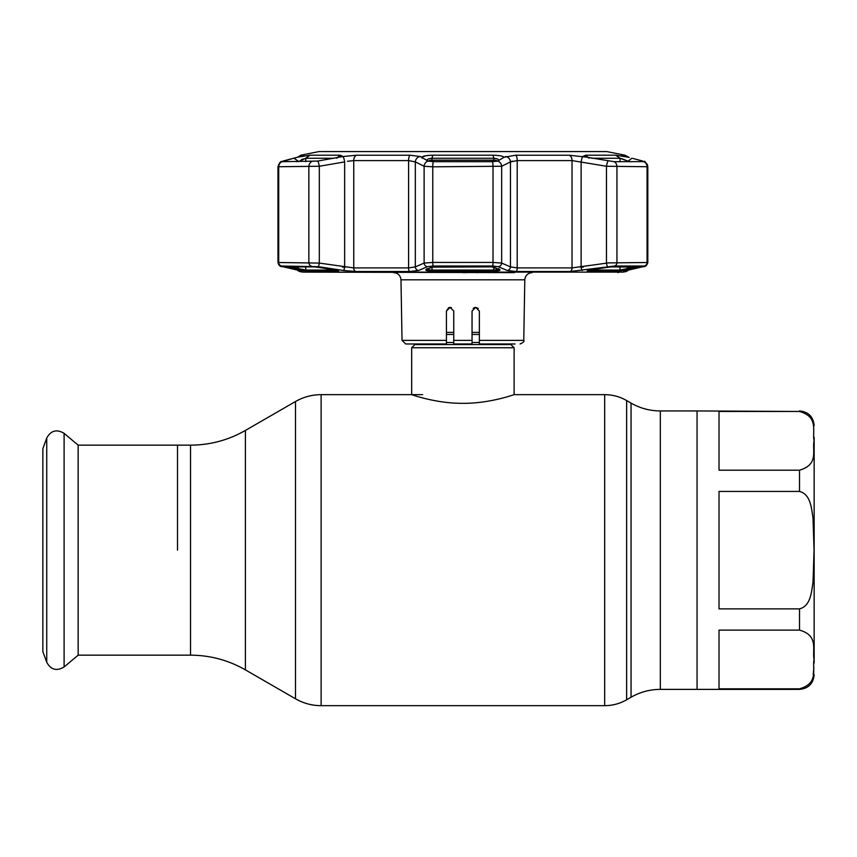 <?xml version="1.0" encoding="UTF-8"?>
<svg xmlns="http://www.w3.org/2000/svg" width="857" height="857" viewBox="0 0 857 857"><rect width="100%" height="100%" fill="white"/><g stroke="black" fill="none" stroke-linecap="round" stroke-linejoin="round"><path stroke-width="1.29" d="M177.495 550.162L177.495 445.147L177.495 550.162M799.517 411.478L719.023 411.478L719.023 470.193L799.517 470.193C819.121 464.548 812.029 450.364 814.054 440.787C812.093 431.232 818.96 416.93 799.517 411.478L697.062 410.942L697.062 689.382L697.062 410.942L660.329 410.942C649.885 410.889 640.125 408.275 631.052 403.09L626.628 400.54C619.825 396.652 612.509 394.691 604.667 394.659L514.114 394.659L514.114 347.749L411.671 347.749L411.671 394.659C411.124 394.359 435.345 403.497 462.866 403.336C490.504 403.497 514.65 394.349 514.114 394.659M479.363 332.398L472.046 332.398M453.749 331.627L453.749 332.398L446.433 332.398M510.483 343.978A2.925 2.925 0 0 0 510.954 344.589L414.842 344.589A2.925 2.925 0 0 0 415.302 343.978M510.954 344.589L514.114 347.749M414.842 344.589L411.671 347.749M719.023 491.436L719.023 608.877L799.517 608.877C810.829 605.995 811.525 591.598 813.025 582.117L814.054 550.162L813.014 518.153C811.515 508.651 810.786 494.296 799.517 491.436L719.023 491.436M814.15 663.039L814.15 437.284M813.882 667.935L813.207 674.513M719.023 630.12L719.023 688.835L799.517 688.835C819.121 683.19 812.029 669.006 814.054 659.429C812.093 649.874 818.96 635.573 799.517 630.12L719.023 630.12M78.158 445.147L78.158 655.166L64.104 666.96L64.104 433.353L78.158 445.147L190.522 445.147L190.522 655.166L78.158 655.166M46.739 662.311L46.739 438.013L42.85 448.682L42.85 651.641L46.739 662.311C50.927 669.82 56.712 671.374 64.104 666.96M479.363 343.807L479.363 311.048L475.699 307.384L478.26 308.434L475.699 307.384L472.046 311.048L472.046 320.636M473.139 308.434L474.307 307.663M474.328 307.663L475.281 307.417M451.468 307.663L450.086 307.384L453.749 311.048L453.749 343.978L472.046 343.978L472.046 311.048M449.871 307.395L448.714 307.663L446.433 311.048L446.433 343.978L405.693 343.978L402.029 340.379L446.433 340.379M446.433 317.636L446.433 311.048L450.086 307.384L453.749 311.048L453.749 320.625M514.414 272.633L306.667 272.119M462.898 272.633L466.765 272.633M476.503 272.633L477.852 272.633M488.051 272.633L489.229 272.633M493.643 272.633L494.339 272.633M494.757 272.633L495.978 272.633M502.995 272.633L512.004 272.633M515.036 343.978L479.363 343.978M588.405 271.144C586.049 270.951 587.109 270.458 591.609 269.666L610.816 266.881L639.258 267.148L619.172 271.144L588.405 271.144A1.093 0.836 -90 0 0 589.091 270.148M282.242 266.559A3.664 2.775 -76.7 0 0 282.51 266.634L299.082 270.458A3.664 2.775 -77.4 0 0 299.275 270.491L302.414 271.508L299.436 271.508L302.853 272.119L622.932 272.119L626.349 271.508L623.371 271.508L626.521 270.491L644.25 266.024L614.576 266.024L570.055 271.508L516.214 271.508L507.194 270.491L498.346 266.677L492.561 266.024L433.224 266.024L427.439 266.677A3.664 3.396 -113.9 0 1 424.119 263.078L432.764 262.424L493.021 262.424L501.666 263.078L510.461 266.891L517.2 267.909L572.037 267.909L608.384 262.895L647.817 262.51L647.817 166.74L606.477 166.258L572.037 160.591L517.2 160.591L510.461 161.909L512.315 161.116M494.135 267.148A1.093 1.018 -65.8 0 1 493.653 267.063L491.8 266.902L499.835 269.666C500.574 270.458 498.517 270.951 493.653 271.144L432.132 271.144C427.268 270.951 425.211 270.458 425.95 269.666A1.093 1.018 66.4 0 0 426.432 269.591L432.142 267.063A1.093 1.018 -114.2 0 1 431.66 267.148L491.822 266.881L433.963 266.881M282.746 266.677A3.664 2.775 -76.7 0 1 282.51 266.634L282.51 266.634C280.218 266.848 278.707 265.477 277.979 262.51L319.318 263.078A3.664 0.632 98.8 0 1 318.193 266.677L281.535 266.024L299.275 270.491M284.17 161.684L283.196 161.009L293.887 158.181L282.028 161.684L317.754 161.073A5.485 0.943 80 0 1 319.318 166.258L277.979 166.74C279.211 163.023 280.539 161.234 281.942 161.384L280.7 161.962M343.325 156.467L342.939 156.531A5.485 0.943 80.5 0 1 344.653 161.909L319.318 166.258L319.318 263.078L353.759 267.909L408.585 267.909L415.324 266.891L424.119 263.078L424.119 166.258L415.324 161.909L408.585 160.591L353.759 160.591L347.46 161.287M425.983 155.728L421.633 157.206C423.079 156.017 426.807 155.353 432.796 155.203L492.989 155.203C498.978 155.353 502.695 156.017 504.152 157.206L515.764 155.213L569.144 155.213L586.927 157.206L583.692 156.049L585.706 155.203L615.808 155.203L628.192 157.206L621.7 155.299M622.214 155.556L623.489 155.974M623.532 155.985L624.11 156.145M584.881 156.863L583.263 156.595M582.214 270.491A3.664 0.632 -98.3 0 1 581.132 266.891L581.132 161.909A5.485 0.943 99.5 0 1 582.856 156.531L582.289 156.435M507.194 270.491A3.664 3.407 -67.1 0 0 510.461 266.891L510.461 161.909A5.485 5.088 64.3 0 0 505.576 156.531L505.523 156.552M420.348 156.595L428.104 161.073L433.31 161.684L492.486 161.684L497.681 161.073L504.152 157.206M498.763 161.17C499.352 159.616 497.703 158.652 493.825 158.266L431.96 158.266C428.082 158.652 426.432 159.616 427.022 161.17M623.457 159.295L626.135 160.463M430.9 158.331L431.96 158.266L431.96 160.152M431.146 158.309L431.96 158.266L432.796 155.203M493.825 160.152L493.825 158.266L494.821 158.32M498.099 159.338L498.999 160.366M301.418 159.67L303.228 158.963M583.36 267.073L580.146 267.073M345.65 267.073L342.436 267.073M315.247 266.881A1.093 0.857 -90 0 1 314.98 266.881L334.155 269.666C338.676 270.458 339.747 270.951 337.379 271.144A1.093 0.836 -90 0 1 336.694 270.148M315.13 266.902L286.227 266.902A1.093 1.028 -90 0 1 286.045 266.881L314.98 266.881M299.607 156.692A5.485 4.146 75.6 0 1 299.929 156.595A5.485 4.146 75.6 0 1 300.25 156.531L293.887 158.181L298.257 161.17L296.308 161.684M283.196 161.009L282.028 161.684A5.485 5.121 90 0 0 278.718 166.815L278.718 262.424A3.664 3.407 90 0 0 281.535 266.024M317.754 161.073L342.436 156.606M624.046 156.103A5.485 5.388 90 0 0 622.011 155.213L624.967 155.213L606.885 151.593L318.911 151.593L300.828 155.213L297.593 157.195L309.988 155.203L340.079 155.203L342.093 156.049L338.858 157.206M337.754 269.816L338.119 270.576L317.765 267.148M337.379 271.144L306.624 271.144L297.229 269.666A1.093 0.836 -76.9 0 0 298.257 268.584L305.767 270.062L336.308 270.062M287.17 266.902A1.093 0.836 103.4 0 1 286.527 267.148L286.045 266.881M297.229 269.666L286.527 267.148M334.037 158.266L305.767 158.266L298.257 161.684M301.739 156.103A5.485 5.388 -90 0 1 303.785 155.213L300.25 156.531M293.887 158.181L295.665 157.699M342.939 156.531L356.651 155.213L410.032 155.213L420.144 156.499M426.775 160.42L427.161 159.766M427.579 159.413L428.414 158.963M629.477 161.684L620.029 158.266L591.748 158.266M621.507 158.599L622.482 158.931M641.614 161.684L642.589 161.009L632.894 158.449M628.556 269.666A1.093 0.836 -103.1 0 1 627.528 268.584L634.737 266.902M619.172 271.144A1.093 1.039 -90 0 0 620.029 270.062L627.528 268.584L627.528 266.902M591.609 269.666L587.666 270.576L588.031 269.816M638.626 266.902A1.093 0.836 76.6 0 0 639.258 267.148M586.927 157.206L614.169 161.684L644.196 161.63M631.898 158.181L627.528 161.684M625.535 156.531A5.485 4.146 -75.6 0 1 625.856 156.595L629.199 157.452L624.967 155.213M425.95 269.666L431.66 267.148M499.835 269.666A1.093 1.018 113.6 0 1 499.352 269.591L499.031 268.894M493.653 271.144L493.825 270.062C497.724 269.869 499.363 269.377 498.763 268.584M427.022 268.584C426.422 269.377 428.072 269.869 431.96 270.062L493.825 270.062L493.825 267.148M421.633 157.206L422.233 158.181M420.209 156.531A5.485 5.088 115.7 0 0 415.324 161.909L415.324 266.891A3.664 3.407 -112.9 0 0 418.591 270.491L409.571 271.508L355.741 271.508L343.571 270.491L318.193 266.677M428.104 161.073A5.485 5.078 116.8 0 0 424.119 166.258L432.764 166.815L432.764 262.424A3.664 0.557 -90 0 0 433.224 266.024M497.681 161.073A5.485 5.078 63.2 0 1 501.666 166.258L432.764 166.815A5.485 0.836 90 0 1 433.31 161.684M608.031 161.073A5.485 0.943 100 0 0 606.477 166.258L606.477 263.078A3.664 0.632 -98.8 0 0 607.592 266.677M623.371 155.942L625.856 156.595A5.485 4.146 -75.6 0 1 626.178 156.692M297.604 157.206L302.414 155.942M344.653 161.909L344.653 266.891A3.664 0.632 98.3 0 1 343.571 270.491M302.2 271.23L299.082 270.458M498.346 266.677A3.664 3.396 -66.1 0 0 501.666 263.078L501.666 166.258L510.461 161.909M427.439 266.677L418.591 270.491M497.092 161.266A3.664 3.417 -111.8 0 0 495.014 160.238A3.664 0.621 -88.1 0 0 494.918 160.184L494.918 160.184A3.664 0.621 -88.1 0 0 494.81 160.238M491.479 161.684L495.014 160.238L430.771 160.238L434.317 161.684M497.328 161.202A3.664 3.664 0 0 0 494.907 160.184L430.878 160.184A3.664 0.621 -91.9 0 0 430.771 160.238A3.664 3.417 111.8 0 0 428.693 161.266M428.468 161.202A3.664 3.664 0 0 1 430.878 160.184A3.664 0.621 -91.9 0 1 430.975 160.238M324.867 151.571L600.918 151.571M799.517 688.835L799.517 689.382L660.329 689.382C649.885 689.424 640.125 692.038 631.052 697.223L631.052 403.09M631.052 697.223L626.628 699.783L626.628 400.54M626.628 699.783C619.825 703.672 612.509 705.632 604.667 705.665L604.667 394.659M604.667 705.665L321.118 705.665L321.118 394.659C311.98 394.691 303.442 396.984 295.504 401.515L295.504 698.798L245.402 669.874L245.402 430.439L295.504 401.515M660.329 689.382L660.329 410.942M479.363 334.466L472.046 334.466M453.749 334.466L446.433 334.466M479.363 342.511L472.046 342.511M453.749 342.511L446.433 342.511M799.517 491.436L799.517 470.193M799.517 630.12L799.517 608.877M453.749 340.379L472.046 340.379M479.363 340.379L523.756 340.379L524.805 279.821L400.98 279.821C400.487 275.44 398.044 273.051 393.663 272.633M311.209 266.024A3.664 2.85 90 0 1 308.852 262.424L308.852 166.815A5.485 4.274 90 0 1 311.616 161.684M356.651 155.213A5.485 3.599 90 0 0 353.759 160.591L353.759 267.909A3.664 2.4 90 0 0 355.741 271.508M431.96 267.148L432.132 271.144M340.079 155.203L336.694 158.266M306.624 271.144A1.093 1.039 -90 0 1 305.767 270.062L305.767 266.902M291.059 266.902L298.257 268.584L298.257 266.902M309.988 155.203L305.767 158.266L305.767 161.684M300.828 155.213L303.785 155.213M589.477 270.062L620.029 270.062L620.029 266.902M620.029 161.684L620.029 158.266L615.808 155.203M610.666 266.902L639.568 266.902A1.093 1.028 -90 0 0 639.74 266.881M585.706 155.203L589.091 158.266M492.989 155.203L493.825 158.266M410.032 155.213A5.485 1.789 90 0 0 408.585 160.591L408.585 267.909A3.664 1.189 90 0 0 409.571 271.508M492.486 161.684A5.485 0.836 90 0 1 493.021 166.815L493.021 262.424A3.664 0.557 -90 0 1 492.561 266.024M515.764 155.213A5.485 1.789 90 0 1 517.2 160.591L517.2 267.909A3.664 1.189 -90 0 1 516.214 271.508M569.144 155.213A5.485 3.599 90 0 1 572.037 160.591L572.037 267.909A3.664 2.4 -90 0 1 570.055 271.508M614.169 161.684A5.485 4.274 90 0 1 616.944 166.815L616.944 262.424A3.664 2.85 -90 0 1 614.576 266.024M643.757 161.684A5.485 5.121 90 0 1 647.067 166.815L647.067 262.424A3.664 3.407 -90 0 1 644.25 266.024M301.696 271.112L300.989 270.908A3.664 3.589 90 0 0 302.414 271.508M623.371 271.508A3.664 3.589 -90 0 0 624.796 270.908M422.651 394.659L321.118 394.659M245.402 669.874C228.401 660.158 210.104 655.262 190.522 655.166M245.402 430.439C228.401 440.155 210.104 445.062 190.522 445.147M321.118 705.665C311.98 705.622 303.442 703.329 295.504 698.798M799.517 410.942C808.408 411.799 813.282 416.684 814.15 425.575M799.517 689.382C808.408 688.514 813.282 683.64 814.15 674.748M46.739 438.013C50.927 430.503 56.712 428.95 64.104 433.353M402.029 340.379L400.98 279.821M524.805 279.821C525.298 275.44 527.741 273.051 532.122 272.633M619.118 272.119L617.854 272.633M523.756 340.379C524.666 341.247 523.445 342.446 520.092 343.978M606.456 151.593L319.34 151.593M645.085 161.962L647.367 164.555L647.817 166.74C646.071 162.53 644.753 160.741 643.843 161.384M628.952 157.388L628.192 157.195M426.765 268.894L426.432 269.591M493.653 267.063L499.352 269.591M277.979 262.51L277.979 166.74L277.979 262.51L280.025 265.841M299.436 271.508L297.068 269.998M645.76 265.831L643.286 266.634C645.332 266.934 646.842 265.552 647.817 262.51M624.078 271.112L643.286 266.634M628.717 269.998L626.349 271.508"/></g></svg>
